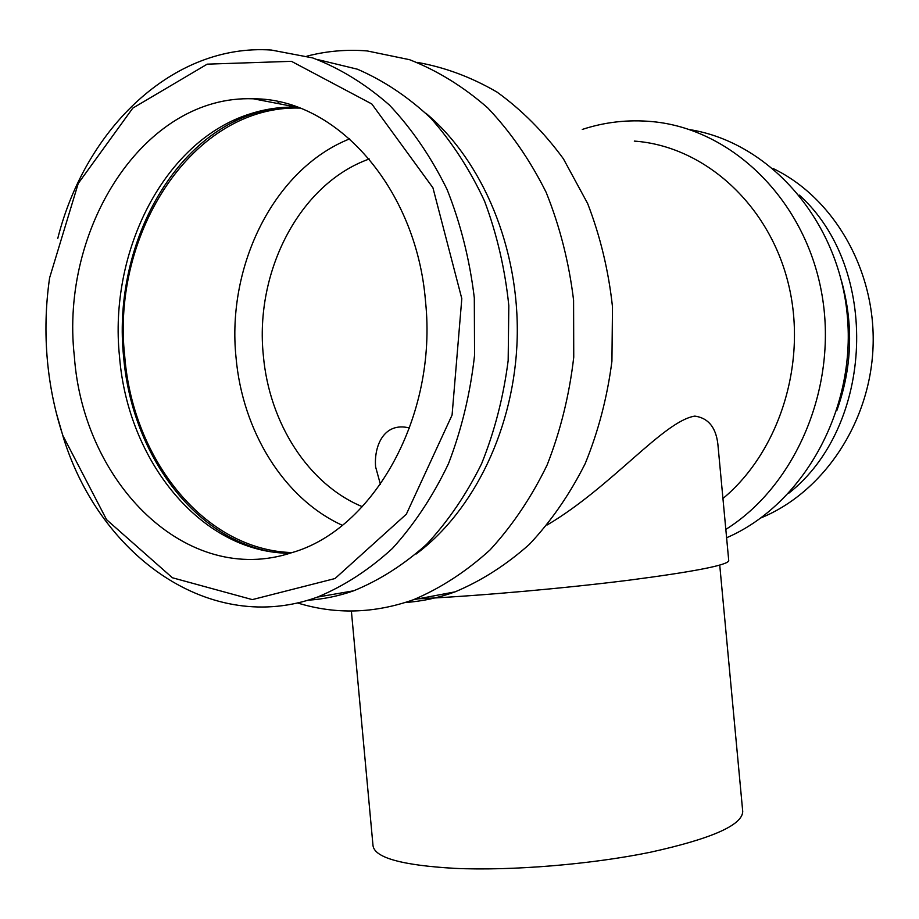 <?xml version="1.0" encoding="UTF-8"?>
<svg xmlns="http://www.w3.org/2000/svg" width="919" height="919" viewBox="0 0 919 919"><rect width="100%" height="100%" fill="white"/><g stroke="black" fill="none" stroke-linecap="round" stroke-linejoin="round"><path stroke-width="1.38" d="M719.738 565.128L742.724 811.454C742.403 825.159 711.536 838.771 650.135 852.292C590.515 864.492 511.228 870.959 454.549 868.352C401.994 865.296 374.814 857.76 373.022 845.756L351.38 611.02M418.363 598.797L423.728 598.545C482.67 595.581 566.127 588.126 629.308 580.153C694.396 571.629 727.549 565.151 728.744 560.716L718.176 447.415C716.843 428.53 709.054 418.099 694.81 416.112C663.633 420.948 611.491 487.024 547.242 524.933M380.42 484.359L375.618 466.909C373.803 446.232 383.901 421.419 409.575 428.013M47.397 360.501C44.905 332.862 45.64 305.315 49.603 277.86L78.241 183.444L132.795 108.12L207.212 64.158L291.449 61.332L371.804 103.962L432.929 187.786L461.809 298.652L452.079 415.043L406.359 514.169L335.021 578.533L252.323 599.613L172.37 577.752L106.57 519.66L62.894 435.606C54.956 411.482 49.798 386.451 47.397 360.501M74.336 356.296C59.838 228.371 144.053 94.531 253.38 98.804C335.699 98.23 416.422 187.396 425.52 301.386C437.72 416.709 373.332 529.746 291.622 552.721C186.902 587.379 83.284 483.52 74.336 356.296M57.725 238.584C85.272 128.809 172.967 43.319 271.369 50.051L312.736 57.931C339.95 68.316 365.532 84.054 389.495 105.122C412.011 129.062 431.206 157.16 447.071 189.44C460.626 223.593 469.712 259.732 474.307 297.871L474.56 355.297C470.298 393.424 461.602 429.552 448.472 463.704C433.067 496.019 414.389 524.255 392.447 548.425C369.093 569.814 344.097 586.035 317.457 597.086C211.117 635.741 100.883 557.167 63.606 438.352L56.277 412.815M317.411 59.505L357.411 69.201C383.568 80.516 407.99 96.794 430.689 118.046C451.918 141.928 469.873 169.601 484.531 201.066C496.938 234.207 505.036 269.06 508.816 305.659L508.161 360.57C503.497 396.916 494.64 431.321 481.579 463.773C466.37 494.468 448.058 521.314 426.657 544.289C403.912 564.668 379.616 580.165 353.746 590.779C338.548 596.109 323.212 599.257 307.75 600.222M425.807 113.175C482.912 160.94 519.442 248.475 517.202 337.893C514.812 427.335 474.238 510.769 416.146 553.996M306.9 56.162C326.601 51.027 346.704 49.281 367.198 50.936L409.564 59.689C437.364 70.568 463.44 86.662 487.794 107.96C510.654 132.037 530.114 160.182 546.162 192.37C559.843 226.373 568.987 262.306 573.582 300.18L573.743 357.204C569.355 395.067 560.475 431.011 547.104 465.048C531.423 497.294 512.388 525.588 490.034 549.93C466.209 571.572 440.672 588.183 413.435 599.739C374.102 613.593 335.401 614.65 297.354 602.898M277.251 103.41L279.181 101.917M417.008 62.343C444.635 67.202 471.309 77.116 497.041 92.107C521.762 109.924 543.876 132.141 563.381 158.769L587.62 203.467C600.279 236.229 608.573 270.703 612.491 306.877L611.928 361.236C607.275 397.238 598.361 431.39 585.162 463.681C569.769 494.284 551.193 521.153 529.459 544.289C506.323 564.898 481.545 580.739 455.135 591.836C438.719 597.775 422.131 601.325 405.371 602.496M634.305 141.101C702.966 145.903 767.79 202.685 787.905 281.869C808.18 360.96 780.059 451.022 722.943 498.512M582.278 129.441C605.001 121.974 628.366 119.378 652.387 121.63C731.352 128.832 804.424 198.906 821.494 292.024C838.863 385.038 796.612 485.106 725.826 529.401M689.629 129.613C769.502 142.273 838.863 220.491 847.318 315.745C856.175 410.954 802.448 505.082 726.607 537.764M841.632 281.421C853.682 325.085 852.062 368.186 836.772 410.724M799.335 195.115C880.678 268.532 874.015 426.347 788.628 493.331M773.143 168.545C834.061 197.78 876.106 270.864 873.05 347.106C870.098 423.372 822.896 492.595 760.955 517.891M362.339 506.702C308.106 484.244 269.152 422.774 263.328 355.343C254.62 271.748 299.514 183.8 369.243 158.987M342.316 525.289C283.764 498.592 242.421 431.045 236.022 357.399C226.568 265.786 273.965 169.016 349.702 138.849M292.093 552.572C205.017 550.251 132.956 460.109 124.754 356.641C110.785 233.495 193.047 104.938 299.755 108.063M268.394 551.251C190.911 535.306 131.44 451.08 123.617 356.813C112.578 251.232 168.889 139.47 255.804 112.911L275.631 108.166M292.931 106.443L295.114 106.374M289.68 553.33L288.003 553.284C200.422 551.469 127.764 460.775 119.516 356.606C108.511 251.392 164.524 140.044 250.956 113.611C265.798 108.913 280.996 106.753 296.527 107.132L297.331 107.155M62.894 435.606L63.606 438.352M317.457 597.086L353.746 590.779M413.435 599.739L455.135 591.836M255.804 112.911L250.956 113.611M296.527 107.132L253.38 98.804"/></g></svg>
